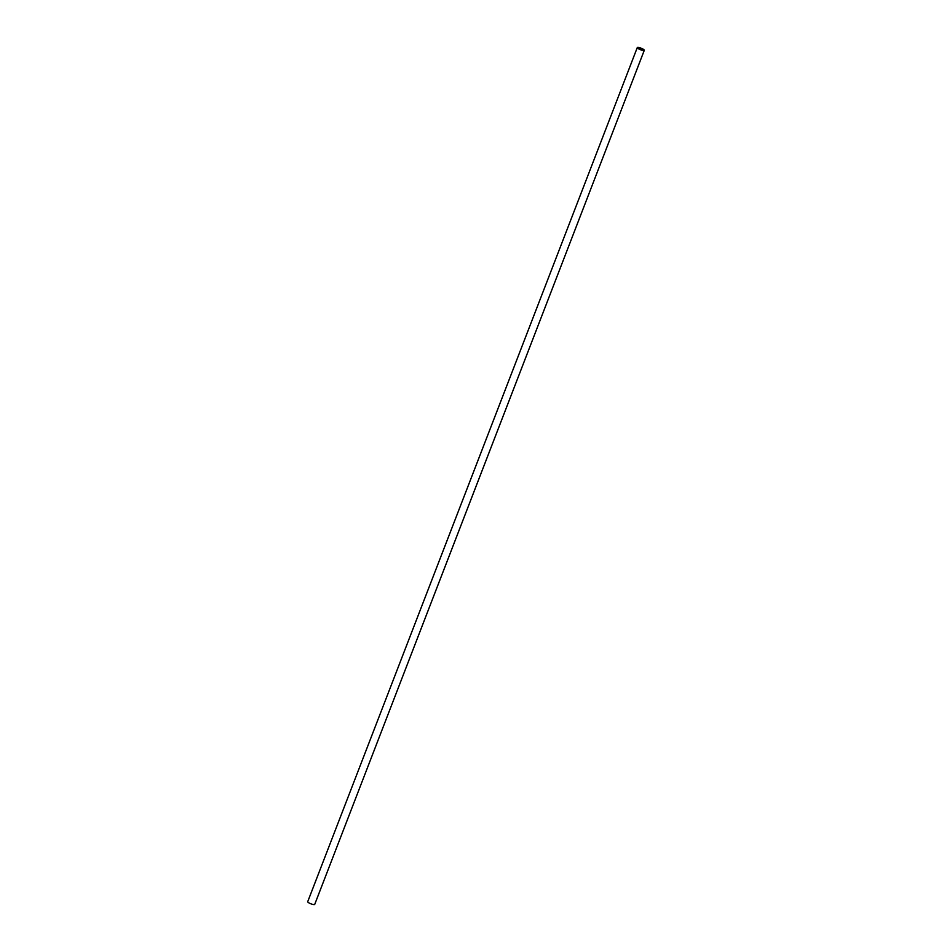 <?xml version="1.0" encoding="UTF-8"?>
<svg xmlns="http://www.w3.org/2000/svg" width="952" height="952" viewBox="0 0 952 952"><rect width="100%" height="100%" fill="white"/><g stroke="black" fill="none" stroke-linecap="round" stroke-linejoin="round"><path stroke-width="1.43" d="M638.197 48.302A3.046 0.666 21.1 0 0 641.279 49.837A3.046 0.666 21.1 0 0 643.623 50.051A3.046 0.666 21.1 0 0 641.029 48.326A3.046 0.666 21.1 0 0 637.935 47.85A3.046 0.666 21.1 0 0 638.197 48.302M637.602 48.159A3.748 0.821 21.1 0 0 641.398 50.039A3.748 0.821 21.1 0 0 644.29 50.301A3.748 0.821 21.1 0 0 641.077 48.183A3.748 0.821 21.1 0 0 637.281 47.6A3.748 0.821 21.1 0 0 637.602 48.159M637.281 47.6L307.71 901.699A3.748 0.821 21.1 0 0 308.031 902.258A3.748 0.821 21.1 0 0 311.828 904.138A3.748 0.821 21.1 0 0 314.719 904.4L644.29 50.301"/></g></svg>
